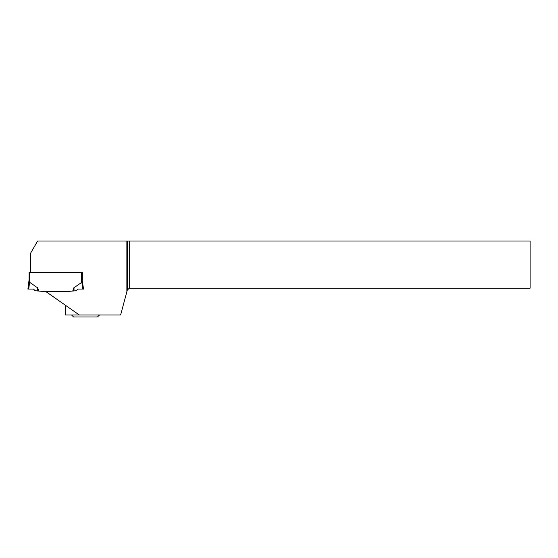 <?xml version="1.0" encoding="UTF-8"?>
<svg xmlns="http://www.w3.org/2000/svg" width="558" height="558" viewBox="0 0 558 558"><rect width="100%" height="100%" fill="white"/><g stroke="black" fill="none" stroke-linecap="round" stroke-linejoin="round"><path stroke-width="0.84" d="M81.559 272.381L81.559 282.481L82.354 279.697L82.354 272.381L29.093 272.381L29.093 279.697L29.602 281.699M29.888 272.381L29.888 282.481L37.574 287.788M67.539 291.492L72.875 291.032L73.865 288.102L72.666 291.053L67.372 291.499L44.075 291.499L38.781 291.053L37.784 288.102M73.656 288.102L73.823 290.948L76.279 290.739L77.918 289.093L82.703 289.093L81.81 281.832M81.559 282.481L73.872 287.788M29.888 282.481L29.63 281.832L28.744 289.093L33.522 289.093L35.168 290.739L37.623 290.948L37.581 288.102L38.572 291.032L37.623 290.948M27.9 289.093L28.744 289.093L27.9 289.093L29.093 279.697M29.428 281.127L29.232 280.541M82.703 289.093L83.547 289.093L82.214 280.541M81.845 281.699L82.019 281.127M72.875 291.032L73.984 290.934L74.033 287.489M65.488 305.31L65.481 315.012L120.619 315.012L127.266 290.188L129.254 288.2L530.1 288.2L530.1 241L129.254 241L129.254 288.2M129.254 241L37.637 241L30.683 253.046L30.683 272.381M67.372 291.499L45.77 291.499L79.348 315.012M126.868 241L126.868 291.681M127.266 241L127.266 290.188M65.663 305.428L65.663 315.012M71.619 315.012L73.607 317L97.455 317L99.443 315.012M37.463 290.934L37.414 287.489"/></g></svg>

